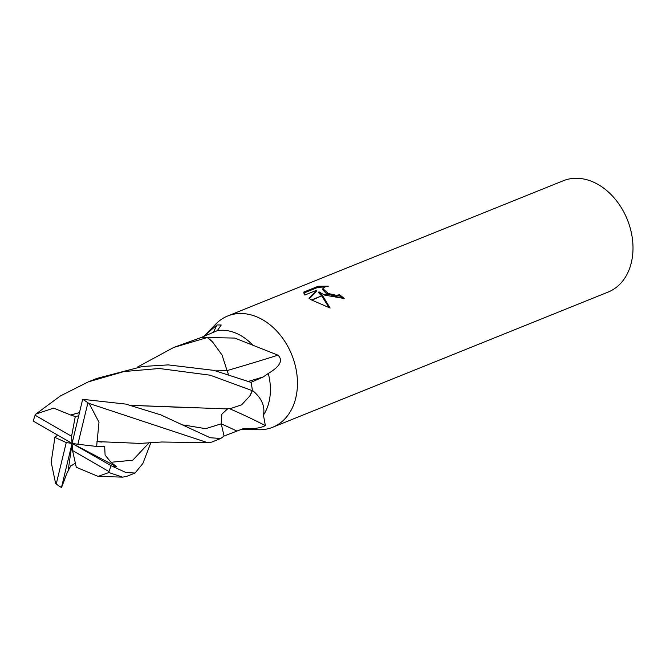 <?xml version="1.0" encoding="UTF-8"?>
<svg xmlns="http://www.w3.org/2000/svg" width="666" height="666" viewBox="0 0 666 666"><rect width="100%" height="100%" fill="white"/><g stroke="black" fill="none" stroke-linecap="round" stroke-linejoin="round"><path stroke-width="1" d="M258.258 429.737A60.007 44.872 -112 0 0 272.61 427.289A60.007 44.872 -112 0 0 297.161 376.773A60.007 44.872 -112 0 0 262.72 319.797A60.007 44.872 -112 0 0 215.859 324.009L204.337 335.822L216.941 324.95L221.237 325.016L217.307 330.644L200.916 337.612L173.668 347.469L207.309 337.537A51.007 38.145 -112 0 0 200.924 337.612A51.007 38.145 -112 0 1 207.134 337.52L234.807 338.07L277.972 355.169C284.823 361.755 276.348 368.631 268.273 373.476L263.245 376.939L250.957 382.351A51.007 38.145 -112 0 1 252.322 390.168L253.53 391.325C261.863 398.609 265.16 406.535 263.436 415.109A51.007 38.145 -112 0 0 268.281 373.476M203.729 336.455L204.337 335.83M252.864 345.238A51.007 38.145 -112 0 0 240.884 335.614A51.007 38.145 -112 0 0 217.307 330.644M272.61 427.289L608.15 292.058A60.007 44.872 -112 0 0 632.7 241.55A60.007 44.872 -112 0 0 598.259 184.574A60.007 44.872 -112 0 0 563.286 180.744L227.755 315.967A60.007 44.872 -112 0 0 215.709 324.159M241.65 429.204L258.466 429.737A60.007 44.872 -112 0 0 297.411 385.88A60.007 44.872 -112 0 0 262.72 319.797A60.007 44.872 -112 0 0 227.755 315.967M318.972 291.816L322.436 295.529L311.538 299.925L309.032 298.351L316.7 290.259L304.886 295.021L303.713 292.108L318.281 286.238L328.33 286.164L324.875 286.946L322.902 288.653L327.988 293.298L324.084 294.871L318.972 291.816L318.723 292.865L321.603 295.87M343.123 298.859A58.808 43.973 -112 0 0 339.369 295.804L335.947 296.337L327.114 294.047M339.369 295.804L339.618 294.763A60.007 44.872 68 0 1 344.172 298.51L324.533 295.088L328.471 293.506L336.197 295.288L339.618 294.763M324.783 286.988L318.023 287.321L303.729 293.082M318.023 287.321L318.281 286.238M322.685 295.837L330.128 308.025L311.938 300.166L322.436 295.529M329.237 307.8L321.853 296.17M327.988 293.298A9.59 4.396 13.6 0 0 328.471 293.506M326.665 293.831L322.652 289.71L322.902 288.653M316.7 290.259L316.442 291.317L309.465 298.643M243.157 428.688L224.067 436.03A51.007 38.145 -112 0 0 224.067 436.03L223.593 434.007L224.051 436.03L220.746 438.486L210.206 437.745L160.839 414.885L125.749 404.087L82.659 399.317L72.07 443.406L66.259 442.557L56.235 484.007A51.007 38.145 -112 0 0 61.414 487.462A51.007 38.145 -112 0 0 61.48 487.504L72.07 443.406L71.587 436.297L35.132 415.243A51.007 38.145 -112 0 0 33.3 421.103L72.07 443.406L72.544 450.524L76.274 467.224L80.328 468.989M249.8 396.004A40.584 30.345 -112 0 0 252.239 390.775A6.893 5.153 68 0 1 252.256 390.642L249.8 396.004L241.666 404.795L230.777 408.499L226.115 408.882L131.294 405.353M212.496 341.883A40.584 30.345 -112 0 0 207.659 337.745A6.893 5.153 68 0 1 207.542 337.704L212.496 341.883L222.028 354.978L227.114 370.804M252.239 390.775A744.222 346.928 -125 0 1 253.53 391.325M263.436 415.101L265.359 425.582C260.814 428.055 253.405 429.087 243.14 428.688M229.379 408.608A748.467 348.909 -125 0 1 265.359 425.582M207.659 337.745A744.222 223.152 158 0 0 209.474 337.229M227.173 370.562A748.467 224.425 158 0 0 277.972 355.169M213.361 332.492A748.467 599.217 48.6 0 0 216.941 324.95M150.932 442.465L142.89 463.444L135.065 473.018L125.857 472.485L111.721 466.042L116.775 466.824L110.981 462.262L105.095 455.094L104.679 446.378L96.67 446.453L77.872 444.264L87.904 402.813A51.007 38.145 -112 0 0 82.726 399.359A51.007 38.145 -112 0 0 82.659 399.317M252.347 390.384A51.007 38.145 -112 0 0 250.982 382.367L213.894 370.371L168.232 364.893L142.382 366.5L96.928 378.396L88.262 381.893L123.926 371.553L159.299 368.498L210.281 375.216L252.256 390.642M35.132 415.243L35.822 414.077L60.423 395.929L88.262 381.893M56.235 484.007L55.536 483.141L51.182 462.146L54.171 442.324M137.196 367.224L173.668 347.469M62.487 484.74L61.48 487.504M96.961 441.583L140.085 443.406L161.813 441.999L207.884 442.765L211.796 442.091L220.746 438.486M96.67 446.453L97.078 441.591L102.006 442.082M97.119 441.591L98.993 422.244L89.136 403.463L207.884 442.765M216.167 370.904L227.164 370.737L228.355 374.134M57.684 435.131L54.853 437.387L54.154 442.374M216.067 370.879L227.198 370.704M61.88 486.68L66.758 473.609L70.421 466.342L75.35 463.095M80.311 468.939L98.085 476.39L108.841 472.527L122.502 477.131L126.398 476.506L135.065 473.018M227.755 408.741L221.87 414.16L221.245 423.851L223.593 434.007M78.705 415.775L75.25 416.608L70.904 414.968L79.454 412.662M131.435 405.386L187.97 407.592M70.896 415.093L53.638 408.116L35.822 414.077M70.912 414.918L79.47 412.595M87.904 402.813L89.136 403.463M54.862 437.387L66.259 442.557M68.165 470.579L72.07 443.406L77.872 444.264M111.721 466.042L72.07 443.406L116.766 466.824M72.544 450.524L109.008 471.578A51.007 38.145 -112 0 0 110.839 465.709M109.008 471.578L108.841 472.527M75.25 416.616L71.587 436.297M183.691 425.008L205.611 428.671L221.245 423.851A743.822 346.745 -125 0 1 236.771 431.002M248.576 381.352A743.822 223.035 158 0 0 263.245 376.939M110.989 462.262L132.742 460.214L149.317 442.574M70.03 467.057L70.754 465.867M70.871 465.717L69.081 468.931M66.758 473.609L62.721 483.991M122.502 477.122L98.085 476.39"/></g></svg>
